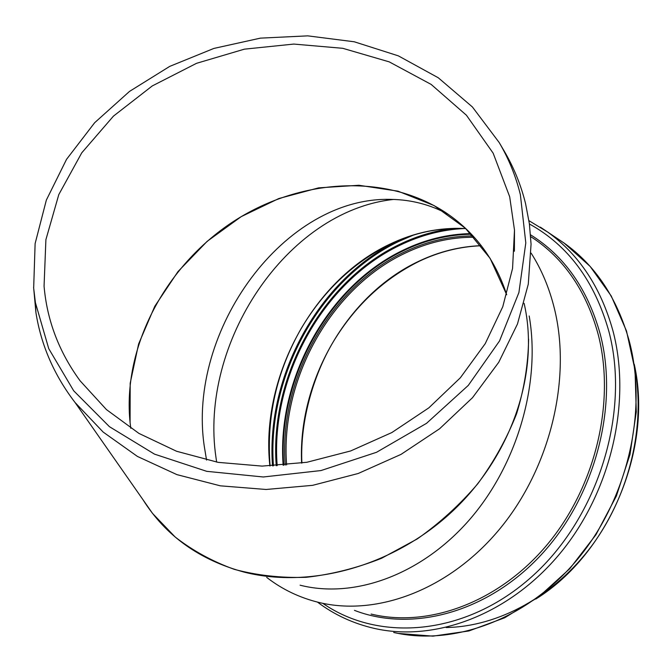 <?xml version="1.0" encoding="UTF-8"?>
<svg xmlns="http://www.w3.org/2000/svg" width="672" height="672" viewBox="0 0 672 672"><rect width="100%" height="100%" fill="white"/><g stroke="black" fill="none" stroke-linecap="round" stroke-linejoin="round"><path stroke-width="1.01" d="M524.11 303.341C539.658 370.709 512.963 453.314 454.415 509.426C395.833 565.513 311.909 589.168 244.6 572.233C199.66 560.137 165.749 535.912 142.884 499.573L152.536 513.4L175.157 537.004C192.696 550.637 212.394 561.414 234.251 569.335C257.09 575.425 281.056 578.088 306.146 577.315C331.523 574.493 356.664 568.151 381.578 558.281L417.245 538.952C439.723 523.11 459.892 504.722 477.767 483.781C493.987 461.714 506.932 438.354 516.617 413.7C524.252 388.71 528.242 363.863 528.595 339.15M506.705 294.764C495.155 259.316 474.6 231.781 445.032 212.159C383.132 171.814 295.26 179.206 229.303 224.246C163.321 269.422 122.497 348.785 130.074 422.512L130.192 383.25L138.608 343.988L154.787 306.289L177.946 271.639L207.136 241.357L241.206 216.644L278.855 198.526L318.62 187.858L358.915 185.27L398.017 191.167L434.12 205.59L465.402 228.236L490.115 258.367L506.705 294.764M266.7 577.399C282.097 589.336 299.477 597.685 318.822 602.431C377.026 616.636 449.627 589.705 500.06 528.562C550.435 467.468 571.746 378.344 554.341 308.339C549.234 287.792 541.498 269.388 531.132 253.134M300.098 585.194C353.716 598.844 420.638 575.434 468.972 520.33C517.213 465.251 540.935 383.334 529.192 315.974M448.106 214.242C430.475 204.733 411.709 199.794 391.793 199.408C284.382 195.661 186.774 330.683 204.322 446.561L206.548 460.051M393.515 199.45C286.549 210.974 198.904 343.442 215.989 457.548L216.644 462.092M130.796 428.316L130.074 422.512M33.6 287.238L35.927 312.606C41.093 345.215 54.146 375.194 75.079 402.528L103.152 432.062L137.441 456.439L176.921 474.625L220.315 485.822L266.104 489.476L312.631 485.335L358.176 473.5L401.016 454.39L439.589 428.77L472.534 397.664L498.75 362.275L517.482 323.971L528.284 284.155L531.065 244.196L529.368 223.7L525.58 203.692C520.951 184.934 513.794 167.336 504.092 150.881L501.698 146.933M520.372 194.67C515.819 176.156 508.754 158.768 499.178 142.523L472.391 106.949L438.27 77.767L398.353 55.86L354.304 41.79L307.768 35.86L260.417 38.136L213.881 48.426L169.739 66.377L129.52 91.4L94.66 122.716L66.536 159.348L46.343 200.105L35.12 243.566L33.667 288.12L35.406 302.652L48.745 348.65L73.676 390.776L109.427 426.678L154.501 454.138L206.724 471.332L263.298 476.986L321.023 470.551L376.513 452.298L426.535 423.326L468.275 385.426L499.531 340.948L518.91 292.538L525.798 242.911L520.372 194.67M509.678 196.728L493.156 153.174L466.418 115.223L431.147 84.412L389.248 61.874L342.77 48.308L293.79 44.075L244.373 49.165L196.552 63.311L152.292 85.915L113.442 116.13L81.757 152.821L58.8 194.578L45.898 239.669L44.066 286.129C46.998 320.376 59.002 351.935 80.086 380.789L106.436 409.584L138.944 433.415L176.602 451.273L218.156 462.361L262.122 466.108L306.86 462.277L350.658 450.954L391.835 432.558L428.845 407.845L460.328 377.807L485.226 343.661L502.774 306.743L512.56 268.439L514.492 230.101L509.678 196.728M470.837 233.604C447.703 234.049 425.25 239.518 403.494 250.018C327.911 285.844 276.57 379.016 283.156 465.251M471.433 234.226C448.19 234.587 425.636 240.03 403.771 250.572C328.39 286.289 277.183 379.21 283.769 465.2M473.054 235.956C449.4 236.006 426.451 241.391 404.183 252.109C329.381 287.482 278.569 379.772 285.239 465.074M474.222 237.241C450.442 237.149 427.342 242.491 404.93 253.26C330.548 288.389 279.997 380.134 286.616 464.948M481.261 245.658C459.866 246.448 439.11 251.614 418.992 261.173C347.273 294.68 297.772 381.167 301.619 463.117M446.107 627.53C498.355 626.64 554.711 596.198 592.452 544.883C630.042 493.483 645.876 424.628 634.536 366.265M393.708 632.478C453.86 646.321 527.461 619.559 577.693 559.087C627.866 498.666 647.959 410.508 629.143 340.654C617.064 297.99 595.434 265.499 564.262 243.172L557.155 238.409M317.478 602.104C334.236 614.729 353.102 623.482 374.086 628.354C434.692 642.314 509.166 614.956 560.188 553.258C611.15 491.602 631.764 401.764 612.948 330.817C600.86 287.49 579.113 254.57 547.688 232.067L540.338 227.144M322.804 603.322C379.462 642.684 466.25 635.846 532.3 576.232C598.424 516.936 630.496 412.07 608.782 331.044C594.535 280.997 568.075 245.305 529.402 223.978M354.455 610.361C411.751 632.596 487.57 612.931 541.464 554.501C595.342 496.196 618.929 405.485 600.256 334.236C587.706 289.111 564.472 255.965 530.552 234.797M371.12 614.065C428.291 627.967 498.809 602.574 547.294 544.522C595.728 486.528 615.67 401.621 598.172 334.354C586.69 292.513 565.698 260.921 535.181 239.576L530.687 236.636M465.738 228.556C439.345 227.186 413.641 232.588 388.643 244.759C311.758 281.509 260.291 378.605 269.884 465.99M399.596 240.03L398.135 240.744C319.267 278.544 265.835 375.774 272.513 465.898M413.314 235.141L398.639 241.517C320.032 279.149 266.767 376.043 273.437 465.856M453.827 228.396C435.12 230.58 416.984 235.931 399.42 244.465C321.896 281.459 269.371 377.21 276.251 465.721M464.352 228.522C442.168 229.606 420.664 235.2 399.84 245.305C322.61 282.122 270.278 377.513 277.175 465.662M481.32 245.734C460.043 246.548 439.396 251.706 419.362 261.206C384.997 278.216 356.992 303.946 335.353 338.411C314.294 371.96 299.813 420.244 301.888 463.075M634.234 364.174C653.31 448.148 609.151 553.736 535.777 599.054M528.931 220.668L547.688 232.067L564.262 243.172L590.15 266.423L611.251 295.999L626.506 330.994L635.04 370.129L636.283 411.877L630.008 454.482L616.375 496.045L595.946 534.719L569.671 568.798L538.768 596.837L504.68 617.778L468.913 630.958L432.97 636.14L398.269 633.427M465.797 228.606C439.496 227.262 413.885 232.655 388.945 244.793C352.649 263.264 323.383 291.194 301.132 328.591C276.637 371.549 266.297 417.346 270.094 465.982M152.536 513.4L75.079 402.528M35.406 302.652L35.927 312.606M499.43 142.951L504.092 150.881M514.391 251.236L514.492 230.101"/></g></svg>
